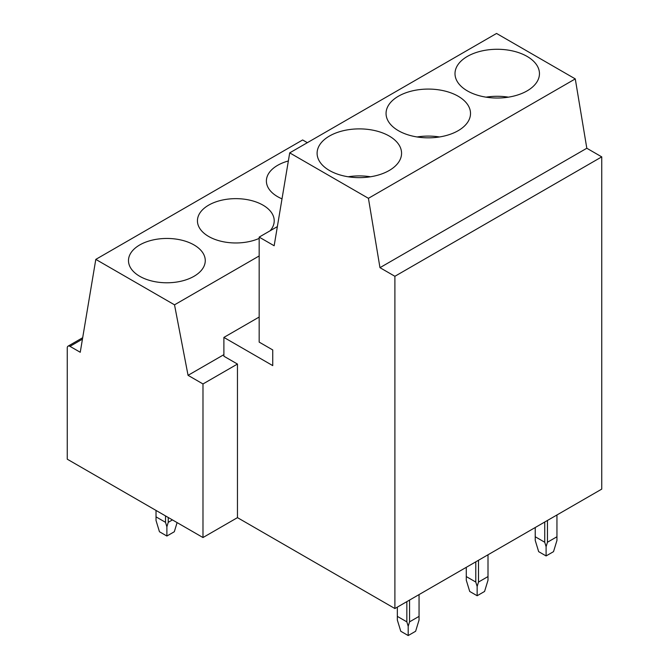 <?xml version="1.0" encoding="UTF-8"?>
<svg xmlns="http://www.w3.org/2000/svg" width="669" height="669" viewBox="0 0 669 669"><rect width="100%" height="100%" fill="white"/><g stroke="black" fill="none" stroke-linecap="round" stroke-linejoin="round"><path stroke-width="1" d="M307.347 142.681L302.639 139.963L95.801 259.388L80.247 352.27L69.977 346.341A3.838 2.216 60 0 0 68.054 346.157A3.838 2.216 60 0 0 67.26 347.913L67.26 459.185L202.983 537.542L202.983 383.956L237.462 364.053L223.889 356.217L223.889 337.41L259.171 317.039M202.983 537.542L237.462 517.639L237.462 364.053M601.74 156.872L394.894 276.289L394.894 608.539L601.74 489.114L601.74 156.872L586.813 148.25L575.273 78.9L496.549 33.45L289.71 152.867L274.156 245.757L259.171 237.11L259.171 342.11L272.743 349.946L272.743 365.617L223.889 337.41M277.359 226.607L259.171 237.11M586.813 148.25L379.967 267.667L368.427 198.317L289.71 152.867M575.273 78.9L368.427 198.317M394.894 276.289L379.967 267.667M394.894 608.539L237.462 517.639M259.171 255.959L174.517 304.83L95.801 259.388M223.889 354.654L188.056 375.334L174.517 304.83M202.983 383.956L188.056 375.334M288.347 160.97A38.392 22.161 0 0 0 277.635 165.335A38.392 22.161 0 0 0 266.387 181.006A38.392 22.161 0 0 0 282.009 198.852M508.423 97.156A42.231 24.377 0 0 0 486.045 97.156M527.088 90.892A42.231 24.377 0 0 0 539.457 73.649A42.231 24.377 0 0 0 513.391 51.128A42.231 24.377 0 0 0 467.372 56.413A42.231 24.377 0 0 0 455.004 73.649A42.231 24.377 0 0 0 481.07 96.177A42.231 24.377 0 0 0 527.088 90.892M270.092 230.805A38.392 22.161 0 0 0 274.215 220.812A38.392 22.161 0 0 0 250.524 200.332A38.392 22.161 0 0 0 208.686 205.14A38.392 22.161 0 0 0 197.439 220.812A38.392 22.161 0 0 0 218.838 240.681A38.392 22.161 0 0 0 259.171 238.407M439.474 136.961A42.231 24.377 0 0 0 417.096 136.961M458.148 130.698A42.231 24.377 0 0 0 470.516 113.454A42.231 24.377 0 0 0 444.442 90.934A42.231 24.377 0 0 0 398.423 96.219A42.231 24.377 0 0 0 386.055 113.454A42.231 24.377 0 0 0 412.129 135.983A42.231 24.377 0 0 0 458.148 130.698M194.027 276.289A38.392 22.161 0 0 0 205.266 260.617A38.392 22.161 0 0 0 181.575 240.138A38.392 22.161 0 0 0 139.737 244.946A38.392 22.161 0 0 0 128.49 260.617A38.392 22.161 0 0 0 152.189 281.097A38.392 22.161 0 0 0 194.027 276.289M389.199 170.503A42.231 24.377 0 0 0 401.567 153.26A42.231 24.377 0 0 0 375.493 130.739A42.231 24.377 0 0 0 329.474 136.024A42.231 24.377 0 0 0 317.106 153.26A42.231 24.377 0 0 0 343.18 175.788A42.231 24.377 0 0 0 389.199 170.503M370.526 176.775A42.231 24.377 0 0 0 348.148 176.775M547.451 520.457L547.451 542.241L546.096 546.69L546.096 555.939L553.522 551.649L556.951 540.418L556.951 514.971M546.096 555.939L538.662 551.649L535.233 540.418L535.233 527.515M547.451 542.241L556.951 536.755M546.096 546.69L544.733 542.241L544.733 522.029M544.733 542.241L535.233 536.755M478.502 560.271L478.502 582.055L477.148 586.496L477.148 595.745L484.573 591.455L488.002 580.224L488.002 554.785M477.148 595.745L469.713 591.455L466.285 580.224L466.285 567.32M478.502 582.055L488.002 576.569M477.148 586.496L475.784 582.055L475.784 561.835M475.784 582.055L466.285 576.569M409.553 600.076L409.553 621.861L408.199 626.301L408.199 635.55L415.625 631.26L419.053 620.029L419.053 594.59M408.199 635.55L400.773 631.26L397.336 620.029L397.336 607.126M409.553 621.861L419.053 616.375M408.199 626.301L406.844 621.861L406.844 601.64M406.844 621.861L397.336 616.375M156.028 516.853L165.527 522.338L166.882 526.787L166.882 536.036L159.456 531.746L156.028 520.515L156.028 510.43M166.882 536.036L174.308 531.746L177.101 522.598M165.527 522.338L165.527 515.916M168.237 517.48L168.237 522.338L166.882 526.787M168.237 522.338L172.443 519.913M69.977 346.341L82.438 339.15M68.054 346.157L82.68 337.711"/></g></svg>
